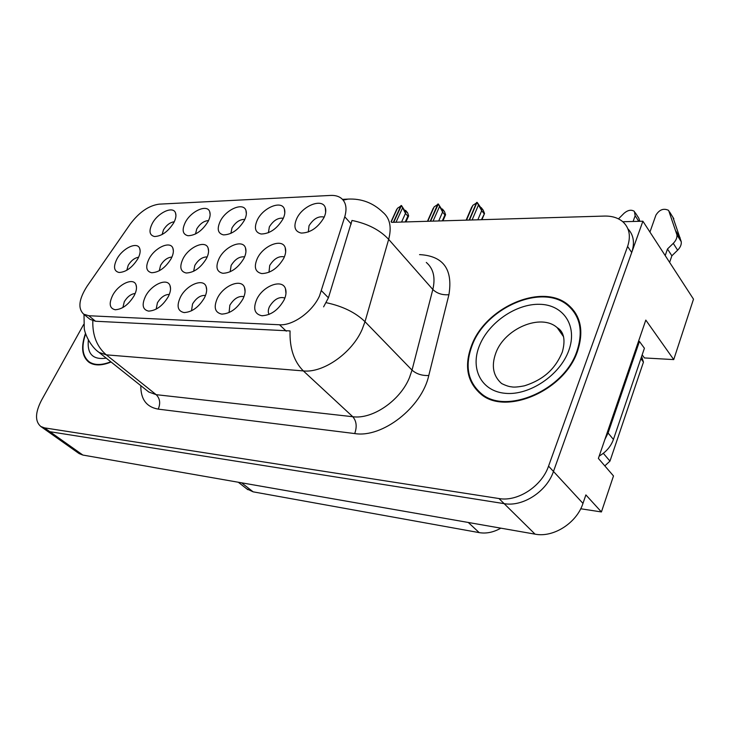 <?xml version="1.0" encoding="UTF-8"?>
<svg xmlns="http://www.w3.org/2000/svg" width="730" height="730" viewBox="0 0 730 730"><rect width="100%" height="100%" fill="white"/><g stroke="black" fill="none" stroke-linecap="round" stroke-linejoin="round"><path stroke-width="1.09" d="M284.371 256.896C278.951 255.737 274.06 258.593 269.708 265.474L268.987 272.29M283.751 258.274C285.722 254.131 286.206 250.582 285.202 247.634C282.291 238.007 263.32 245.49 257.352 258.384C253.648 266.97 255.117 272.034 261.76 273.577C270.511 273.312 277.838 268.211 283.751 258.274M135.187 293.496C131.053 293.925 127.421 296.663 124.301 301.691L122.877 307.54M134.046 295.878C136.437 291.325 137.076 287.593 135.963 284.673C133.362 277.236 118.488 284.125 112.703 295.285C108.706 303.57 109.518 308.388 115.157 309.739C122.193 309.374 128.489 304.757 134.046 295.878M169.314 294.409C164.825 294.464 160.865 297.256 157.424 302.804L156.165 309.137M168.183 296.845C170.51 292.301 171.103 288.532 169.99 285.54C167.252 277.528 151.439 284.545 145.562 296.207C141.574 304.729 142.578 309.693 148.564 311.108C156.01 310.743 162.544 305.989 168.183 296.845M243.948 296.663C238.737 295.677 234.038 298.524 229.84 305.222L229.074 312.559M242.953 298.944C245.116 294.464 245.645 290.659 244.513 287.52C241.502 278.157 223.444 285.439 217.394 298.223C213.452 307.266 214.885 312.549 221.692 314.092C230.078 313.754 237.159 308.708 242.953 298.944M244.824 219.429C239.951 219.246 235.671 222.084 231.994 227.933L230.881 233.39M244.368 220.35C246.348 216.409 246.868 213.087 245.928 210.404C243.345 201.954 226.035 209.364 220.287 221.181C216.728 228.928 217.814 233.5 223.526 234.896C231.583 234.649 238.527 229.804 244.368 220.35M244.614 256.869C239.568 256.303 235.078 259.15 231.145 265.419L230.16 271.779M243.884 258.438C245.955 254.241 246.475 250.691 245.453 247.798C242.661 238.902 224.968 246.256 219.082 258.548C215.341 266.897 216.582 271.815 222.823 273.285C231.045 272.993 238.062 268.047 243.884 258.438M324.202 217.102C318.572 215.815 313.517 218.69 309.027 225.725L308.315 231.994M323.965 217.604C325.772 213.78 326.219 210.495 325.315 207.731C322.541 197.857 302.631 205.568 296.763 218.544C293.287 226.692 294.774 231.538 301.234 233.071C310.359 232.879 317.942 227.724 323.965 217.604M171.924 257.051C167.599 257.371 163.821 260.126 160.582 265.318L159.259 270.775M171.103 258.748C173.311 254.478 173.904 250.956 172.882 248.182C170.327 240.535 154.796 247.598 149.066 258.84C145.27 266.751 146.137 271.387 151.657 272.737C158.967 272.418 165.445 267.755 171.103 258.748M207.201 256.923C202.52 256.851 198.396 259.661 194.837 265.373L193.651 271.268M206.407 258.593C208.552 254.359 209.108 250.819 208.077 247.981C205.413 239.741 188.86 246.95 183.047 258.694C179.279 266.824 180.319 271.596 186.186 273.002C193.924 272.701 200.668 267.892 206.407 258.593M208.534 220.597C204.017 220.834 200.093 223.617 196.753 228.946L195.512 233.992M208.032 221.61C210.076 217.622 210.632 214.31 209.692 211.673C207.21 203.825 190.977 211.079 185.301 222.394C181.724 229.95 182.628 234.394 188.021 235.735C195.613 235.462 202.283 230.753 208.032 221.61M205.495 295.458C200.659 295.048 196.343 297.886 192.547 303.972L191.506 310.807M204.418 297.858C206.672 293.341 207.229 289.554 206.106 286.479C203.232 277.829 186.36 284.992 180.401 297.183C176.423 305.961 177.636 311.08 184.015 312.559C191.908 312.203 198.706 307.303 204.418 297.858M174.26 221.774C170.09 222.34 166.486 225.059 163.456 229.904L162.124 234.531M173.731 222.787C175.848 218.772 176.432 215.478 175.492 212.886C173.11 205.595 157.853 212.686 152.26 223.535C148.655 230.908 149.404 235.243 154.495 236.52C161.659 236.237 168.073 231.656 173.731 222.787M283.313 218.261C278.066 217.576 273.412 220.442 269.352 226.866L268.412 232.724M282.948 219.018C284.837 215.131 285.32 211.819 284.399 209.09C281.716 199.965 263.183 207.53 257.371 219.903C253.848 227.842 255.126 232.551 261.203 234.011C269.762 233.792 277.008 228.791 282.948 219.018M138.609 257.234C134.621 257.882 131.163 260.564 128.225 265.273L126.801 270.273M137.778 258.885C140.06 254.597 140.689 251.102 139.667 248.392C137.24 241.283 122.604 248.191 116.955 258.968C113.159 266.687 113.862 271.195 119.063 272.482C125.98 272.153 132.212 267.618 137.778 258.885M284.892 298.041C279.289 296.353 274.17 299.2 269.516 306.554C268.029 309.748 267.892 312.367 269.105 314.402M284.007 300.103C286.078 295.677 286.562 291.863 285.448 288.669C282.3 278.495 262.882 285.895 256.768 299.337C252.863 308.653 254.551 314.119 261.833 315.734C270.748 315.406 278.139 310.195 284.007 300.103M574.437 311.482L573.014 310.688M319.512 295.96L344.752 216.801C347.188 208.369 346.011 202.183 341.22 198.232C338.464 196.16 334.942 195.229 330.644 195.43L159.149 204.154C148.792 205.55 139.12 212.238 130.141 224.219L87.198 286.041C78.84 299.09 77.672 308.462 83.694 314.165L88.777 315.734L279.517 324.768C292.885 325.808 312.33 311.892 319.512 295.96M580.715 508.764L601.42 511.949L613.492 475.942L598.381 458.431L645.804 320.087L673.726 359.598L693.5 299.163L642.893 221.217L622.799 221.737M78.657 453.266L45.744 429.979L49.895 431.704L504.129 503.636C522.671 507.113 546.77 491.564 553.468 471.461L642.893 221.217M79.159 453.613L82.873 455.055L535.063 534.15C553.331 537.882 576.718 523.018 582.978 503.39L585.88 494.913L601.42 511.949M500.844 528.164C493.507 532.316 486.299 533.812 479.218 532.626L253.118 491.828L246.786 488.863M673.726 359.598L644.435 357.937L642.172 354.844M577.558 351.075C583.89 331.602 580.97 316.364 568.798 305.377C543.038 282.118 485.696 306.974 471.68 345.254C464.043 365.63 467.027 381.836 480.641 393.881C505.178 416.009 564.646 390.97 577.558 351.075M575.778 313.535L573.579 311.436M349.186 199.035L348.027 199.098C361.45 198.432 373.066 202.831 382.894 212.293C389.92 218.179 391.846 227.203 388.661 239.367L365 321.693L362.18 329.339C352.079 353.001 323.207 373.194 303.361 370.922C293.971 361.514 289.536 348.183 290.056 330.918L95.511 321.246L90.046 319.348L83.694 314.165M92.819 320.726C92.381 335.362 96.88 346.741 106.288 354.844L303.361 370.922L352.773 416.721C372.455 419.577 400.259 400.578 409.484 377.574L412.021 370.119L432.826 289.5L388.661 239.367C379.91 229.977 367.683 223.672 351.988 220.451L328.418 297.803L323.609 306.846M83.658 324.467L41.473 400.314C35.122 412.678 34.903 421.411 40.807 426.493L46.227 430.326L49.895 431.704L504.129 503.636C522.671 507.113 546.77 491.564 553.468 471.461L631.705 252.507C634.917 242.78 633.64 234.868 627.873 228.773M570.413 307.476L572.238 308.717M85.492 333.354C80.729 346.987 81.906 356.632 89.005 362.299C94.453 365.867 101.817 365.766 111.088 362.007M40.807 426.493L44.466 427.862L498.973 498.544C517.552 501.984 541.769 486.317 548.549 466.132L627.599 246.439C630.966 236.21 629.452 228.052 623.064 221.966C618.328 217.868 612.114 215.907 604.431 216.071L391.599 222.349M574.546 312.312L575.395 312.905M477.575 390.249L479.254 392.731M401.199 205.778L397.421 208.315L395.751 211.463M393.361 222.294L400.998 205.541M401.555 222.057L405.488 213.37L401.473 205.522L393.671 222.285M401.473 205.522L404.228 209.811L406.281 212.238L405.588 210.395L404.821 210.514M396.034 222.212L402.449 208.123M405.588 210.395L407.632 212.813L408.636 215.925L407.851 216.162L405.241 221.947M391.216 221.902L397.421 208.315M405.488 213.37L407.851 216.162M438.046 204.281L434.14 206.873L432.288 210.395M430.244 221.208L437.836 204.026M438.693 220.962L442.599 212.056L438.338 204.008L430.581 221.199M438.338 204.008L441.157 208.406L443.192 210.906L442.398 209.008L441.687 209.063M433.072 221.126L439.442 206.663M442.398 209.008L444.424 211.49L445.592 214.739L444.935 214.921L442.344 220.852M427.771 221.281L434.14 206.873M442.599 212.056L444.935 214.921M673.27 243.355L677.623 250.198L671.865 255.792L667.485 248.985L673.27 243.355C675.98 240.608 677.212 237.788 676.956 234.887L668.625 210.386C663.652 207.995 659.409 209.583 655.905 215.158L649.937 232.076M599.193 456.077C606.146 452.007 610.891 446.459 613.428 439.451L644.408 348.256L639.434 341.43L608.081 433.009L604.914 439.387M638.485 341.439L639.434 341.43M639.845 221.299L638.786 218.142L635.264 212.731M618.483 218.872L624.086 213.251C627.928 210.021 631.368 209.4 634.397 211.399L635.155 215.761L638.786 221.327M633.092 221.473L635.155 215.761M671.865 255.792L669.62 262.38M665.212 255.591L667.485 248.985M677.623 250.198C680.314 247.47 681.537 244.66 681.273 241.758L672.932 217.294M681.273 241.758L676.956 234.887M680.105 237.834L675.798 230.954M576.974 351.048C564.18 390.513 505.352 415.288 481.061 393.388C467.602 381.48 464.645 365.447 472.2 345.281C486.061 307.394 542.81 282.793 568.305 305.806C580.35 316.683 583.243 331.767 576.974 351.048M481.599 394.592L479.71 392.265M575.222 313.9L577.22 316.181M604.814 465.886L609.97 461.114L643.458 362.107L641.615 356.459M110.796 361.77C101.771 365.347 94.608 365.392 89.297 361.907C82.362 356.404 81.149 347.033 85.638 333.783M476.863 202.712L472.83 205.349L470.777 209.291M469.125 220.058L476.644 202.429M477.84 219.803L481.7 210.66L476.991 202.411L469.481 220.049M477.174 202.411L482.065 209.492L481.18 207.548L480.568 207.566M472.1 219.976L478.415 205.13M481.18 207.548L483.169 210.103L484.537 213.489L481.435 219.703M466.516 220.141L472.83 205.349M481.7 210.66L484.008 213.616M321.538 290.814L328.418 297.803M582.978 503.39L548.549 466.132M535.063 534.15L498.973 498.544M82.873 455.055L44.466 427.862M253.118 491.828L241.584 482.813M479.218 532.626L468.277 522.47M88.777 315.734L95.511 321.246M279.517 324.768L286.269 331.174M344.752 216.801L351.24 223.991M158.237 409.128C160.655 403.288 159.97 398.471 156.165 394.665L352.773 416.721C356.505 421.082 357.152 426.703 354.707 433.565L158.237 409.128C146.475 407.048 140.671 399.219 140.817 385.659M147.35 390.869L148.829 392.037L156.165 394.665L106.288 354.844L99.061 352.435L97.546 351.221M326.264 302.695C342.689 306.208 355.601 312.54 365 321.693L412.021 370.119C416.465 373.988 422.04 375.786 428.775 375.512C421.812 407.486 382.237 438.201 354.707 433.565M342.479 199.363L348.027 199.098L343.173 200.148M419.54 254.642L420.033 254.633C443.411 256.066 453.038 269.416 448.923 294.701L428.775 375.512M627.599 246.439L631.705 252.507M448.923 294.701C442.389 295.221 437.024 293.487 432.826 289.5C435.6 277.564 433.419 268.54 426.293 262.444M613.428 439.451L608.081 433.009M669.547 211.846L673.827 218.735M495.825 353.01C491.18 365.812 493.106 375.977 501.574 383.505C505.662 385.54 508.974 386.654 511.52 386.836C513.801 387.384 518.099 387.046 524.395 385.823C546.67 378.788 556.57 365.803 562.283 352.134C567.274 334.541 559.91 329.257 557.2 327.67C541.003 313.006 504.503 328.591 495.825 353.01M568.752 350.592C559.928 375.293 529.296 395.706 505.342 393.324C481.252 391.316 469.965 368.65 479.446 345.682C488.598 322.669 516.028 303.625 539.671 304.3C563.432 304.62 577.923 325.918 568.752 350.592M563.587 336.776L557.2 327.67L562.547 334.395M643.458 362.107L640.885 358.622M609.97 461.114L603.318 453.321M106.242 358.147C92.929 360.027 86.97 353.977 88.367 339.979M285.658 252.051L285.202 247.634M136.492 287.164L135.963 284.673M170.546 288.469L169.99 285.54M245.079 291.626L244.513 287.52M246.366 213.826L245.928 210.404M245.946 251.549L245.453 247.798M325.644 212.403L325.315 207.731M173.384 250.901L172.882 248.182M208.588 251.175L208.077 247.981M210.14 214.611L209.692 211.673M206.681 289.947L206.106 286.479M175.939 215.414L175.492 212.886M284.8 213.087L284.399 209.09M140.151 250.718L139.667 248.392M285.977 293.542L285.448 288.669M247.835 489.684L238.29 482.238M262.517 315.78L261.833 315.734M184.581 312.586L184.015 312.559M222.321 314.128L221.692 314.092M149.075 311.135L148.564 311.108M115.623 309.766L115.157 309.739M571.517 308.909L568.798 305.377M146.949 390.541L99.061 352.435C91.15 347.06 85.237 335.161 84.269 328.701L83.996 314.411M405.926 221.92L408.444 216.354M391.061 221.728L396.636 209.528M442.937 220.834L445.419 215.131M427.47 221.29L433.219 208.296M481.061 393.388L483.187 395.687M89.297 361.907L91.551 363.668M481.928 219.684L484.392 213.835M466.132 220.15L471.753 207.01"/></g></svg>
